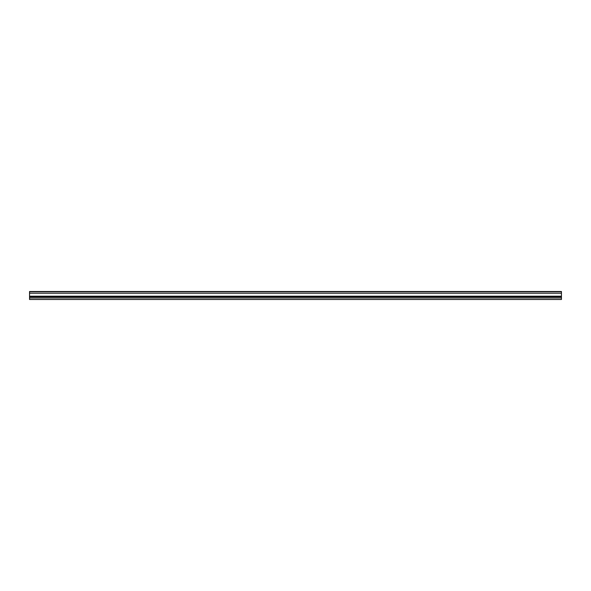 <?xml version="1.0" encoding="UTF-8"?>
<svg xmlns="http://www.w3.org/2000/svg" width="591" height="591" viewBox="0 0 591 591"><rect width="100%" height="100%" fill="white"/><g stroke="black" fill="none" stroke-linecap="round" stroke-linejoin="round"><path stroke-width="0.89" d="M29.55 297.99L29.55 299.489L561.45 299.489L561.45 297.99L29.55 297.99L29.55 296.852L561.45 296.852L561.45 291.511L29.55 291.511L29.55 296.852M561.45 296.852L561.45 297.99M29.55 296.194L561.45 296.194M561.45 293.232L29.55 293.232M561.45 291.777L29.55 291.777M29.55 291.511L561.45 291.511"/></g></svg>

